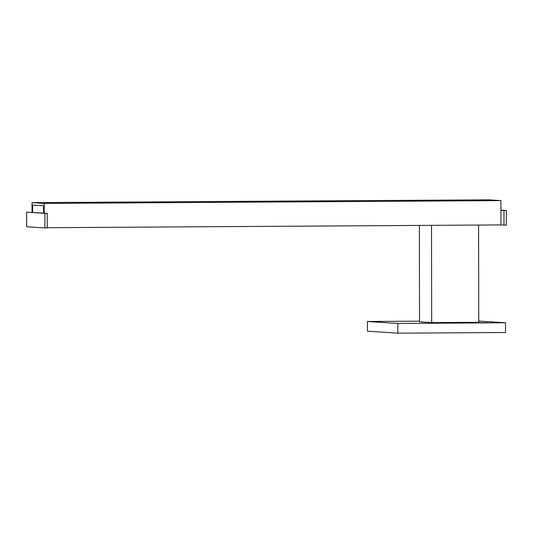 <?xml version="1.0" encoding="UTF-8"?>
<svg xmlns="http://www.w3.org/2000/svg" width="533" height="533" viewBox="0 0 533 533"><rect width="100%" height="100%" fill="white"/><g stroke="black" fill="none" stroke-linecap="round" stroke-linejoin="round"><path stroke-width="0.8" d="M488.408 322.758L478.527 322.645L488.408 322.758M397.825 323.444L397.838 333.165L367.464 331.22L367.444 321.492L397.825 323.444L505.531 322.785L478.761 321.059M419.524 321.172L367.444 321.492M397.838 333.165L505.55 332.505L505.531 322.785M431.677 322.592L431.503 225.352L478.594 225.059L478.761 322.305L431.677 322.592L419.524 321.812L419.358 225.426M44.192 213.14L44.179 203.419L32.027 202.633L32.04 212.361M43.586 213.1L43.573 205.811L32.64 205.105L32.646 212.401M47.257 227.711L500.96 224.926L500.913 200.615L488.768 199.835L32.027 202.633M44.179 203.419L500.913 200.615M500.933 210.335L503.971 210.535L503.998 225.119L500.96 224.926M503.971 210.535L506.323 210.515L506.35 225.106L503.998 225.119M500.933 210.169L506.323 210.515M26.65 212.181L44.879 213.353L44.899 227.937L26.677 226.765L26.65 212.181L47.23 213.333L47.257 227.924L44.899 227.937M44.879 213.353L47.23 213.333"/></g></svg>
